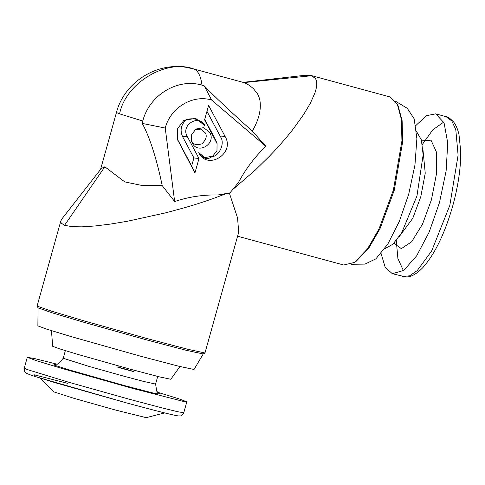 <?xml version="1.0" encoding="UTF-8"?>
<svg xmlns="http://www.w3.org/2000/svg" width="485" height="485" viewBox="0 0 485 485"><rect width="100%" height="100%" fill="white"/><g stroke="black" fill="none" stroke-linecap="round" stroke-linejoin="round"><path stroke-width="0.73" d="M61.086 223.009L64.523 225.337L72.423 226.701L81.874 226.841L95.115 225.968L110.756 224.034L127.422 221.257L165.761 212.818L184.439 207.756C200.002 203.257 213.691 198.62 225.519 193.848L229.484 193.46L237.565 217.965L238.699 232.242L204.967 352.971L187.689 349.255L147.858 338.785L84.723 321.076L51.234 311.073L37.084 306.096L60.861 220.857L61.086 223.009M229.484 193.46L238.402 182.59C245.743 168.847 254.904 156.752 265.883 146.318L211.587 99.995C192.6 94.284 170.374 107.731 165.233 128.052L142.232 123.408C149.726 137.146 156.394 157.886 162.233 185.628L142.42 185.567L124.754 181.893L104.833 166.804L101.347 168.459L61.995 218.79L60.861 220.857M162.233 185.628L174.648 201.542C188.683 196.837 203.112 194.649 217.935 194.982L225.519 193.848M142.232 123.408L142.766 121.014C149.635 94.563 178.074 77.927 201.996 85.166L204.24 85.869L211.587 99.995M230.308 192.812L217.935 194.982M192.296 143.063L191.617 141.462L191.69 134.533L195.91 129.046L203.645 127.646L209.781 132.478C216.462 143.705 197.898 154.939 192.296 143.063M204.585 119.837L208.605 105.439L225.204 136.649C235.316 153.672 207.204 170.684 198.698 152.69L204.894 157.577L212.715 156.158L216.977 150.617L217.056 143.615L204.585 119.837M187.198 136.346L198.977 158.504L194.958 172.902L177.334 139.268L177.443 128.767L183.839 120.444L195.57 118.322L204.864 125.651C199.202 113.642 180.438 125.003 187.198 136.346L182.566 136.6C179.741 130.01 181.081 124.348 186.573 119.619C194.067 117.485 200.166 119.492 204.864 125.651M165.233 128.052L174.648 201.542M204.967 352.971L203.209 353.965L186.21 350.303L147.028 340.009L84.936 322.592L51.992 312.752L38.079 307.86L37.084 306.096M397.385 104.433L401.392 119.334L401.932 140.844L393.365 190.175L378.906 229.169L367.545 248.829L354.493 262.446L355.996 261.463L368.836 248.065L380.004 228.732L394.232 190.381L402.659 141.856L402.126 120.698L398.185 106.039L397.385 104.433L389.988 96.945L311.115 75.514L315.274 78.321C317.323 81.322 317.214 86.191 314.935 92.908L310.37 103.208L303.755 114.345L293.68 128.41C286.671 137.473 278.505 146.822 269.175 156.467L255.122 170.229L232.921 189.362M354.493 262.446L343.713 265.016L237.589 236.213M195.122 129.628L200.826 129.101L205.143 132.732C207.277 135.788 206.252 139.474 202.057 143.796C196.425 145.421 192.933 144.469 191.569 140.953L191.351 140.511M225.204 136.649L220.566 136.897L206.962 111.32M204.718 119.358L215.637 139.886L217.056 143.615M220.566 136.897C225.185 143.208 219.353 156.237 211.63 156.867C207.204 160.062 202.894 158.668 198.698 152.69M194.958 172.902L191.66 165.961L193.909 157.928L198.977 158.504M193.909 157.928L182.566 136.6M178.365 141.693L177.08 138.401M183.075 120.989L186.573 119.619M177.631 139.583L191.66 165.961M265.883 146.318L252.315 131.102C231.424 112.471 215.395 97.4 204.24 85.869M203.233 353.941L194.042 369.473L179.123 366.327L140.905 356.299L70.398 336.384L46.481 329.079L37.878 325.871L38.066 307.823M311.115 75.514L305.162 75.266M142.766 121.014L119.613 113.866C125.403 83.268 166.185 58.582 193.776 68.973L243.955 82.596C246.647 83.481 249.823 85.524 253.497 88.731L257.499 93.878C257.759 94.029 259.845 98.916 259.851 100.068C261.451 109.331 258.941 119.674 252.315 131.102M395.378 101.141L407.254 108.294L414.178 118.825L416.876 138.643L414.96 164.991L408.709 194.2L399.313 221.433L387.879 243.961L375.905 258.838L364.962 264.107L351.098 264.276M179.941 366.527L170.817 379.276L159.395 376.857L130.307 369.218L77.194 354.214L59.182 348.715L52.671 346.29L51.471 330.661M416.506 131.435L421.368 139.862L423.144 154.854L416.954 195.982L401.665 232.879L392.826 244.258L384.641 248.817M134.121 370.255L133.739 371.631L130.174 370.401L130.489 369.273M118.219 365.908L117.825 367.315L133.739 371.631M117.891 367.078L130.174 370.401M57.315 364.265L35.29 358.742L27.299 357.287L35.926 360.525L60.334 367.982L132.538 388.382L182.875 401.277L186.822 401.829L179.226 398.931L157.534 392.244M164.688 412.917L146.167 417.664L114.775 409.849L73.659 398.24L53.871 391.892L40.491 378.239M381.064 253.473L385.211 267.362L392.31 273.692L403.72 270.436L416.651 255.831L429.189 232.042L439.477 202.591L446.121 170.975L447.734 142.929L444.066 122.838L435.694 113.848L426.37 115.721L415.772 125.609M104.833 166.804L64.523 225.337M119.613 113.866L116.448 112.532C123.99 82.789 156.085 62.098 186.173 67.336L193.345 68.84M215.637 139.886L216.365 141.996M193.776 68.973C198.038 70.586 200.778 75.981 201.996 85.166M311.728 75.708L243.955 82.596M157.71 376.439L155.582 384.059L143.772 381.459L124.154 376.275L89.052 366.424L63.226 358.269L65.354 350.649M159.613 393.893L155.303 393.602L124.493 385.593L69.264 369.903L54.326 365.163L54.678 364.593M422.932 149.416L425.242 173.181L420.798 196.716L412.79 218.274L399.276 236.553M421.641 140.892L431.001 140.159L436.385 151.944L436.542 173.503L431.432 199.808L422.49 224.191L411.65 241.779L401.337 248.641L393.856 243.258M186.822 401.829L183.773 412.741L177.698 411.729L163.378 408.249L129.489 399.294L68.858 382.283L27.421 369.6L24.25 368.2L27.299 357.287M67.967 383.417L33.92 374.735L35.423 376.627L126.979 403.029M435.694 113.848L446.036 116.655L451.82 120.935L455.785 129.665L458.107 155.176L449.819 205.397L431.668 250.951L417.215 270.612L409.625 275.807L402.659 276.505M443.739 122.081L432.79 129.828L422.356 144.439M396.269 240.554L397.894 258.505L403.411 270.66M100.553 169.471L116.448 112.532M212.709 156.164L211.248 157.134M242.846 82.389L305.338 75.248M155.582 384.059L156.758 391.262L159.935 394.056M54.332 364.568L58.527 363.811L63.226 358.269M183.773 412.741C181.111 417.239 179.602 415.615 179.141 415.984C176.207 416.027 156.012 410.868 127.009 403.035L55.86 382.901L31.804 375.438L26.529 373.377C26.329 372.826 24.201 373.426 24.25 368.2M446.036 116.655C447.703 116.612 450.286 118.455 453.784 122.196C456.149 125.415 457.888 129.574 458.998 134.672L460.75 151.763C460.823 168.21 458.131 186.325 452.681 206.107C444.83 233.461 434.918 253.928 422.938 267.514C415.027 275.771 409.14 277.19 405.727 276.941L392.31 273.692"/></g></svg>
